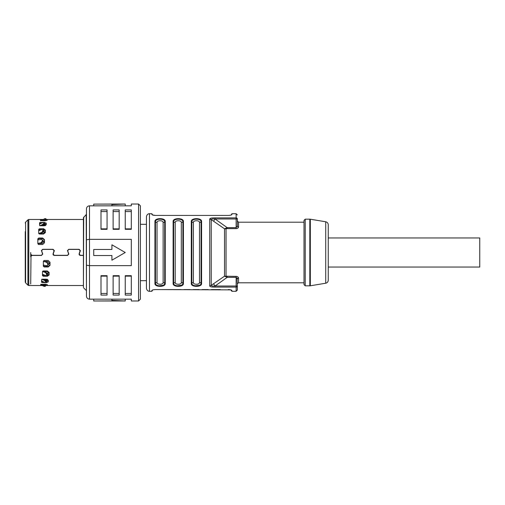 <?xml version="1.0" encoding="UTF-8"?>
<svg xmlns="http://www.w3.org/2000/svg" width="505" height="505" viewBox="0 0 505 505"><rect width="100%" height="100%" fill="white"/><g stroke="black" fill="none" stroke-linecap="round" stroke-linejoin="round"><path stroke-width="0.76" d="M48.259 280.78L46.441 281.563M41.618 281.563L42.944 281.563M50.014 264.79L48.196 266.444L48.196 266.981L50.014 265.321L50.014 262.24L48.196 260.492L44.257 260.492L43.348 261.369L43.348 266.154L44.257 266.981L48.196 266.981M43.607 266.444L48.196 266.444M49.136 274.082L47.318 275.383L47.318 276.26L49.136 274.96L49.136 272.447L47.318 270.97L43.38 270.97L42.471 271.715L42.471 275.616L43.38 276.26L47.318 276.26M42.603 275.383L45.387 275.383M46.731 275.383L47.318 275.383M79.14 253.712L79.354 254.905L79.904 255.271L83.426 255.334M68.737 253.712L67.594 255.442L68.737 253.813L67.885 251.465C67.664 250.284 68.137 249.603 69.305 249.413L78.572 249.306L79.733 249.855L79.992 251.364M53.082 253.712L53.296 254.905L54.224 255.334L67.594 255.334M42.679 253.712L41.536 255.442L42.679 253.813L41.827 251.465C41.606 250.284 42.079 249.603 43.247 249.413L52.514 249.306L53.675 249.855L53.934 251.364M30.704 284.012L31.007 255.745L31.916 255.334L41.536 255.334M69.305 249.306C68.137 249.495 67.664 250.177 67.885 251.364M43.247 249.306C42.079 249.495 41.606 250.177 41.827 251.364M83.426 255.442L80.282 255.442L79.354 255.006L79.07 254.23M46.441 281.929L46.441 282.674L48.259 281.885L48.259 280.25L46.441 279.221L42.502 279.221L41.593 279.745L41.593 282.289L42.502 282.674L41.593 281.462M46.441 282.674L45.923 282.674M45.261 282.674L42.414 282.592M45.57 285.445L47.388 285.268L47.388 284.7L45.57 284.246L45.57 285.35M43.184 285.445L40.722 285.369L40.722 284.485L41.492 285.306M45.57 284.246L40.722 284.485M38.696 230.034L39.605 228.74L38.696 229.384L38.696 233.285L39.605 234.03L43.544 234.03L45.362 232.552L45.362 230.04L43.544 228.74L43.544 229.617L45.362 230.918M39.605 228.74L43.544 228.74M43.91 222.326L46.239 223.115L46.239 224.75L44.421 225.779L40.482 225.779L39.573 225.255L39.573 222.711L43.241 222.326M37.825 239.244L38.733 238.019L37.825 238.846L37.825 243.631L38.733 244.508L42.672 244.508L44.491 242.76L44.491 239.679L42.672 238.019L42.672 238.556L44.491 240.21M38.733 238.019L42.672 238.019M80.087 250.84L79.14 253.813M79.992 251.465L79.733 249.962L78.572 249.413L69.305 249.413M67.79 250.84L67.885 251.465M68.806 254.23L68.737 253.813M67.594 255.442L54.224 255.442L53.296 255.006L53.012 254.23M54.029 250.84L53.082 253.813M53.934 251.465L53.675 249.962L52.514 249.413L43.247 249.413M41.732 250.84L41.827 251.465M42.748 254.23L42.679 253.813M41.536 255.442L31.916 255.442L30.704 256.641L30.704 254.11L31.916 255.322L40.93 255.322C42.098 255.132 42.572 254.457 42.357 253.289L41.429 250.467M54.332 250.518L54.256 250.934L53.12 249.293L42.641 249.293L41.505 250.934L41.429 250.518M53.404 253.182L54.256 250.934L53.404 253.289C53.183 254.451 53.656 255.132 54.83 255.322L66.988 255.322C68.225 255.101 68.705 254.425 68.415 253.289L67.487 250.518M67.487 250.467L67.563 250.934L68.699 249.293L79.178 249.293L80.314 250.934L80.39 250.518M79.462 253.182L80.314 250.934L79.462 253.289C79.241 254.451 79.714 255.132 80.888 255.322L83.426 255.322M45.299 219.65L45.299 220.754L47.117 220.3L47.117 219.732L45.299 219.555M45.299 220.754L40.45 220.515L40.514 219.599L42.906 219.555M83.426 218.564L83.426 286.436M25.25 231.643L25.25 281.992L25.25 231.643M42.672 238.556L38.083 238.556M40.924 223.437L39.598 223.437M44.421 223.437L46.239 224.22M39.573 223.538L40.482 222.326M43.544 229.617L42.957 229.617M41.612 229.617L38.828 229.617M41.359 219.555L40.45 220.534M42.471 274.966L43.38 276.26M43.348 265.756L44.2 266.956M80.39 250.467L80.314 250.827M67.563 250.827L68.415 253.182M54.332 250.467L54.256 250.827M41.505 250.827L42.357 253.182M30.704 256.862L30.704 252.5M138.572 204.02L138.572 300.98L131.3 300.98L131.3 299.162L89.486 299.162C87.655 298.992 86.645 297.982 86.456 296.132L86.456 208.868C86.645 207.018 87.655 206.008 89.486 205.838L131.3 205.838L131.3 204.02L138.572 204.02L140.39 205.838L140.39 296.738M47.344 279.36L47.502 280.13L45.987 280.837M43.746 279.221L45.229 279.966L44.775 280.622L46.062 282.415L46.517 281.708L46.018 282.585L44.775 282.478L41.593 280.887M44.775 280.622L41.864 279.158M45.343 280.022L45.987 280.022L45.987 280.496M45.229 279.966L46.517 281.708M46.517 281.405L46.062 282.061M40.993 284.201L45.191 286.379L42.212 284.246M45.185 286.392L45.646 285.596L45.185 286.392M44.011 284.246L45.646 285.596M45.646 285.489L45.191 286.253M43.215 285.527L43.026 285.855L44.307 286.392L44.762 285.609M43.026 285.855L42.445 285.527M47.502 279.315L45.987 280.022M43.878 271.337L46.107 272.17L45.652 272.637L42.742 271.551L46.864 271.337L48.379 272.53L46.864 273.672M46.864 274.297L48.379 273.173L48.379 272.53M42.957 271.059L42.957 271.337A2.424 1.439 180 0 1 42.609 271.318M45.652 272.637L46.94 274.84L47.394 274.297L46.776 275.339L46.94 274.84L45.652 275.484L42.471 274.303M46.107 272.17L47.394 274.297M47.394 273.83L46.94 274.303M43.348 261.476A2.424 0.688 180 0 0 43.828 261.495L47.741 261.495L49.256 262.935L49.256 263.724L47.741 265.125M47.344 265.567L48.265 264.26L47.798 265.258L46.523 265.718L43.348 265.087A2.424 0.966 0 0 0 43.462 265.112M47.811 264.576L47.811 263.913L46.523 262.228L43.922 261.495M49.256 263.357L47.741 264.765M44.068 261.42L46.978 262L48.265 264.26M48.265 263.692L47.811 263.913M42.218 240.235L43.733 241.643M42.218 239.875L43.733 241.276L43.733 242.065L42.218 243.505L38.311 243.505A2.424 0.688 0 0 0 37.825 243.524M37.944 239.888A2.424 0.966 180 0 0 37.825 239.894L41.827 239.433L42.748 241.308L41.461 243L38.55 243.58M38.399 243.505L37.825 243.397M38.096 243.353L41.006 242.772L42.294 241.087M41.827 239.433L42.748 241.308M42.748 240.74L42.294 240.424M43.089 231.328L44.604 232.452L44.604 231.827L43.089 230.703M38.834 233.682A2.424 1.439 0 0 1 39.182 233.663L38.746 233.525M38.967 233.449L41.877 232.363L43.165 230.16L41.877 229.516L38.696 230.697M43.619 230.703L43.001 229.661L43.619 231.17L42.332 232.83L40.097 233.663M43.165 230.697L43.619 231.17M44.604 232.47L43.089 233.663L39.182 233.941M39.844 225.842L42.755 224.378L43.209 225.034L41.732 225.779M43.209 225.034L44.497 223.595L44.042 222.585L44.497 223.595M42.755 224.378L44.042 222.939M39.573 224.113L42.755 222.522L43.998 222.415L44.453 223.122M43.967 224.504L43.967 224.977L43.323 224.977M43.967 224.977L45.482 225.684M43.967 224.163L45.482 224.87L45.33 225.64M41.94 220.754L44.92 218.621L40.722 220.799M45.374 219.404L44.913 218.608L45.374 219.511L43.739 220.754M44.92 218.747L45.374 219.511M44.509 219.145L45.797 218.621L46.252 219.404L45.797 218.621M45.848 219.473L46.252 219.473M230.772 289.87L155.527 289.573C153.381 289.668 152.169 289.984 151.904 290.514L151.904 291.284L149.48 291.284C149.373 291.423 146.879 291.24 146.45 288.254L146.45 216.746L146.45 224.321L140.39 224.321M228.26 289.573C230.419 289.668 231.631 289.984 231.896 290.514L231.789 290.318M236.138 291.284L237.35 290.072L237.35 286.019A1.212 1.079 180 0 1 236.138 287.105L236.138 291.284L231.896 291.284L231.517 290.141M231.896 291.284L230.804 289.883M201.331 284.511L201.596 283.539C201.899 287.282 190.991 287.282 191.294 283.539A0.606 0.486 180 0 0 191.818 283.299L191.818 221.701C191.54 218.349 201.35 218.349 201.072 221.701A0.606 0.486 -0 0 1 201.596 221.461C201.899 217.718 190.991 217.718 191.294 221.461A0.606 0.486 0 0 1 191.818 221.701A1.818 1.452 180 0 0 193.396 222.427L193.396 282.573C193.188 284.814 199.702 284.814 199.494 282.573L199.494 222.427C199.702 220.186 193.188 220.186 193.396 222.427M183.151 284.511L183.416 283.539C183.719 287.282 172.811 287.282 173.114 283.539A0.606 0.486 180 0 0 173.638 283.299C173.36 286.651 183.17 286.651 182.892 283.299A1.818 1.452 -0 0 0 181.314 282.573L181.314 222.427C181.522 220.186 175.008 220.186 175.216 222.427L175.216 282.573C175.008 284.814 181.522 284.814 181.314 282.573M164.971 284.511L165.236 283.539C165.539 287.282 154.631 287.282 154.934 283.539A0.606 0.486 180 0 0 155.458 283.299L155.458 221.701C155.18 218.349 164.99 218.349 164.712 221.701A0.606 0.486 -0 0 1 165.236 221.461C165.539 217.718 154.631 217.718 154.934 221.461A0.606 0.486 0 0 1 155.458 221.701A1.818 1.452 180 0 0 157.036 222.427L157.036 282.573C156.828 284.814 163.342 284.814 163.134 282.573L163.134 222.427C163.342 220.186 156.828 220.186 157.036 222.427M164.453 285.129L157.352 286M156.588 285.691L155.603 285.022M154.997 284.037L154.94 283.709M182.633 285.129L175.532 286M174.768 285.691L173.783 285.022M173.177 284.037L173.12 283.709M200.813 285.129L193.712 286M192.948 285.691L191.963 285.022M191.357 284.037L191.3 283.709M209.726 285.691C209.581 286.695 211.361 287.168 215.061 287.105L215.061 286.019C212.738 286.234 211.462 286.013 211.241 285.344A3.03 2.594 180 0 1 209.726 285.691L209.726 219.309A3.03 2.594 0 0 1 211.241 219.656C211.462 218.987 212.738 218.766 215.061 218.981L215.061 217.895L236.138 217.895A1.212 1.079 0 0 1 237.35 218.981L237.35 225.943L236.138 227.66L227.2 227.66L215.061 218.981L213.546 221.196L211.241 219.656L211.241 285.344L224.529 276.184L236.138 276.38C237.476 276.443 238.284 276.993 238.562 278.034A1.212 1.023 180 0 0 237.35 279.057L236.138 277.34L236.138 287.105L215.061 287.105M151.904 290.514L152.276 290.148M152.51 290.04L151.904 291.284M162.244 289.586L163.096 289.573M180.992 289.573L162.004 289.573M184.022 289.573L190.082 289.573M193.112 289.573L199.172 289.573M202.202 289.573L208.262 289.573M211.292 289.592L220.382 289.573M201.596 221.461L201.596 283.539A0.606 0.486 180 0 1 201.072 283.299C201.35 286.651 191.54 286.651 191.818 283.299A1.818 1.452 0 0 1 193.396 282.573M183.416 221.461L183.416 283.539A0.606 0.486 180 0 1 182.892 283.299L182.892 221.701A0.606 0.486 -0 0 1 183.416 221.461C183.719 217.718 172.811 217.718 173.114 221.461A0.606 0.486 0 0 1 173.638 221.701C173.36 218.349 183.17 218.349 182.892 221.701A1.818 1.452 180 0 1 181.314 222.427M165.236 221.461L165.236 283.539A0.606 0.486 180 0 1 164.712 283.299C164.99 286.651 155.18 286.651 155.458 283.299A1.818 1.452 0 0 1 157.036 282.573M173.114 283.539L173.114 221.461L173.884 219.883M237.041 277.946L237.35 286.019L215.061 286.019L227.2 277.34L224.529 276.184L224.529 228.816L213.546 221.196M210.882 218.223L209.726 219.309C209.581 218.305 211.361 217.832 215.061 217.895M225.716 228.254L227.2 227.66L227.2 228.62L226.044 228.765L225.716 228.254L224.529 228.816L226.044 228.765L226.044 276.235L225.716 276.746M215.061 218.981L236.138 218.981L236.138 228.62C237.476 228.557 238.284 228.007 238.562 226.966A1.212 1.023 0 0 1 237.35 225.943M237.35 214.928L236.138 213.716L236.138 218.981L237.35 218.981M237.628 228.241L238.562 226.966L238.562 222.2L237.35 220.988M304.01 284.618L304.01 220.382L305.222 219.17L305.222 285.83L304.01 284.618M325.719 283.223L325.719 221.777C327.291 222.162 328.13 223.153 328.25 224.769L328.25 280.231C328.13 281.847 327.291 282.838 325.719 283.223L310.316 285.786L310.316 219.214L309.817 219.17L309.817 285.83L305.222 285.83M328.25 224.769L328.25 252.5M328.25 267.044L479.75 267.044L479.75 237.956L328.25 237.956M236.138 213.716L231.896 213.716L231.896 214.492C231.625 215.016 230.413 215.332 228.26 215.427L155.54 215.427C153.381 215.332 152.169 215.016 151.904 214.486L151.904 213.716L149.48 213.716C149.373 213.577 146.879 213.76 146.45 216.746M151.904 213.716L152.51 214.96L155.54 215.427M231.896 214.486L231.524 214.852M231.29 214.96L231.896 213.716M224.876 215.427L226.96 215.427M156.803 215.427L162.004 215.408M162.036 215.408L164.649 215.427M167.035 215.427L169.112 215.42M171.65 215.427L173.739 215.427M176.264 215.427L178.353 215.427M180.209 215.427L182.21 215.408M187.828 215.427L185.733 215.408M189.331 215.427L191.452 215.427M194.393 215.427L196.477 215.427M199.879 215.427L197.834 215.427M206.665 215.427L208.786 215.427M211.728 215.427L213.811 215.427M217.478 215.427L215.326 215.427M223.317 215.427L221.222 215.408M152.283 214.859L151.904 214.486M44.036 224.977L44.036 225.779M44.036 231.574L44.036 233.398M25.25 233.291L25.25 279.669L25.25 233.291M46.176 219.555L45.362 219.555M83.691 217.087L83.426 287.269L83.426 217.731L86.191 214.587L86.456 291.057M86.191 214.587L86.456 252.5M86.456 239.774L89.486 239.351L89.486 205.838L88.552 205.983M86.62 207.896L86.456 208.868M125.24 204.02L111.908 204.632L111.908 204.115L93.728 204.115L125.24 204.02L125.24 205.838M93.728 204.115L93.728 205.838M111.908 204.632L111.908 205.838M89.486 299.162L89.486 239.351L131.3 239.351L131.3 265.649L89.486 265.649L86.456 265.226M111.908 244.805L125.24 252.5L111.908 260.195L125.24 252.5L111.908 244.805L111.908 249.47L93.728 249.47L93.728 255.53L111.908 255.53L111.908 260.195M113.12 275.686L113.12 295.078L119.18 295.078L119.18 275.686L113.12 275.686M101 275.686L101 295.078L107.06 295.078L107.06 275.686L101 275.686M125.24 275.686L125.24 295.078L131.3 295.078L131.3 275.686L125.24 275.686M140.39 252.5L140.39 299.162L138.572 300.98M131.3 276.134L125.24 276.134M125.24 293.437L131.3 293.437M107.06 276.134L101 276.134M101 293.437L107.06 293.437M113.12 293.437L119.18 293.437M119.18 276.134L113.12 276.134M111.908 300.368L125.24 300.98L93.728 300.98L111.908 300.885L111.908 299.162M125.24 300.98L125.24 299.162M93.728 300.885L93.728 299.162M119.18 229.314L119.18 209.922L113.12 209.922L113.12 229.314L119.18 229.314M131.3 229.314L131.3 209.922L125.24 209.922L125.24 229.314L131.3 229.314M107.06 229.314L107.06 209.922L101 209.922L101 229.314L107.06 229.314M113.12 228.866L119.18 228.866M119.18 211.563L113.12 211.563M125.24 228.866L131.3 228.866M131.3 211.563L125.24 211.563M101 228.866L107.06 228.866M107.06 211.563L101 211.563M27.927 285.173L25.604 282.85L25.604 222.149L27.927 219.827L27.927 285.173L28.785 285.527L28.785 219.473L43.051 219.473M44.421 222.326L44.421 223.071M42.079 281.563L42.079 281.134M44.358 284.448L43.903 285.211M42.957 275.383L42.957 274.486M43.828 261.495L43.828 260.593M43.828 266.444L43.828 265.188M46.978 262L46.523 262.228M38.311 239.812L38.311 238.556M38.311 244.407L38.311 243.505M41.006 242.772L41.461 243M39.182 230.514L39.182 229.617M41.877 232.363L42.332 232.83M40.059 223.866L40.059 223.437M43.632 219.789L44.087 220.552M149.48 291.284L149.48 213.716M191.294 221.461L191.294 283.539M154.934 221.461L154.934 283.539M199.494 222.427A1.818 1.452 180 0 0 201.072 221.701L201.072 283.299A1.818 1.452 -0 0 0 199.494 282.573M175.216 282.573A1.818 1.452 0 0 0 173.638 283.299L173.638 221.701A1.818 1.452 180 0 0 175.216 222.427M163.134 222.427A1.818 1.452 180 0 0 164.712 221.701L164.712 283.299A1.818 1.452 -0 0 0 163.134 282.573M236.138 228.62L227.2 228.62M304.01 282.8L238.562 282.8L238.562 278.034M213.546 283.804L215.061 286.019M227.2 276.38L227.2 277.34L236.138 277.34L236.138 276.38M28.785 285.527L43.323 285.527M45.646 285.527L83.426 285.527M25.604 282.85L25.25 281.992M140.39 280.679L146.45 280.679M310.316 285.786L309.817 285.83M325.719 221.777L310.316 219.214M309.817 219.17L305.222 219.17M304.01 222.2L238.562 222.2M238.562 282.8C237.457 283.425 237.053 283.829 237.35 284.012M25.604 222.149L25.25 223.008M27.927 219.827L28.785 219.473M45.374 219.473L83.426 219.473M83.691 287.913L86.191 290.413"/></g></svg>
